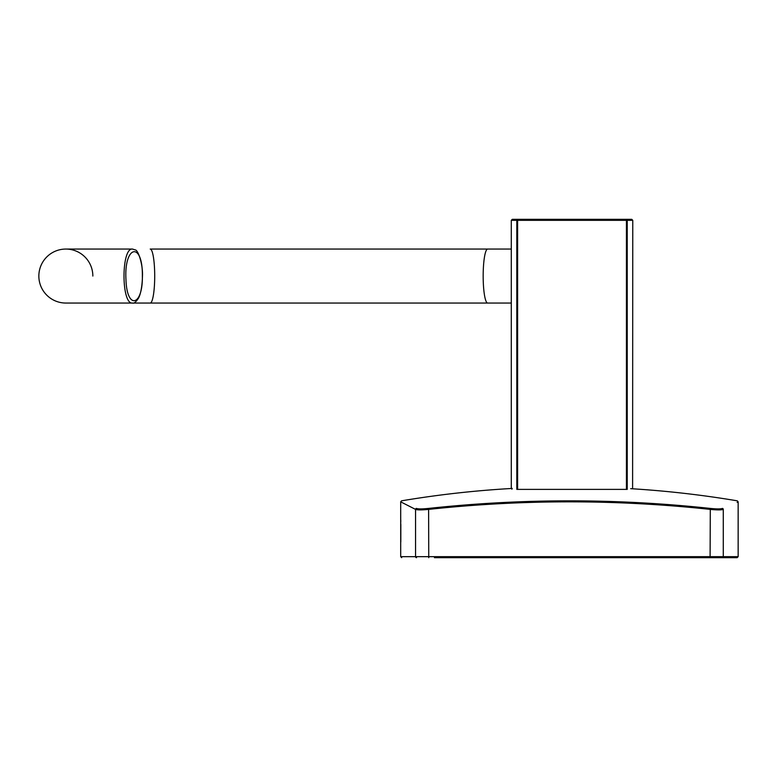 <?xml version="1.0" encoding="UTF-8"?>
<svg xmlns="http://www.w3.org/2000/svg" width="777" height="777" viewBox="0 0 777 777"><rect width="100%" height="100%" fill="white"/><g stroke="black" fill="none" stroke-linecap="round" stroke-linejoin="round"><path stroke-width="1.17" d="M434.44 557.682L722.289 557.682A1.01 0.991 -90 0 0 723.28 556.672L400.699 556.672L400.699 516.86L400.796 542.006M416.55 557.682A1.01 0.991 90 0 1 415.559 556.672L415.559 509.401C395.765 499.32 395.765 499.32 415.559 509.401L401.728 502.36M722.289 557.682L737.14 557.682L738.15 556.672L723.28 556.672L723.28 509.401C743.084 499.32 743.084 499.32 723.28 509.401A1.01 0.981 -117.1 0 0 722.445 508.411C720.765 509.071 716.695 509.071 710.236 508.411L710.304 509.401C717.171 510.062 721.503 510.062 723.28 509.401M428.749 557.682L428.613 508.411C422.144 509.071 418.075 509.071 416.404 508.411A1.01 0.981 -62.9 0 0 415.559 509.401C417.346 510.062 421.668 510.062 428.545 509.401C522.465 499.32 616.384 499.32 710.304 509.401L710.091 557.682M704.176 557.682L725.815 557.682M630.671 488.675A1012.363 1012.363 0 0 1 737.305 500.835L738.15 501.835L737.111 502.36M626.233 219.318L631.759 219.318L632.769 220.328L627.224 220.328L627.224 489.384C634.615 487.869 634.615 487.869 627.224 489.384L516.822 489.384C509.44 487.869 509.44 487.869 516.822 489.384L516.822 220.328L517.608 220.328L517.812 219.318A1.01 0.991 90 0 0 516.822 220.328L511.285 220.328L512.296 219.318L626.233 219.318L626.437 220.328L627.224 220.328A1.01 0.991 -90 0 0 626.233 219.318L517.812 219.318M511.285 220.328L511.285 488.247L512.228 488.442A1012.363 1012.363 0 0 0 401.534 500.835L400.699 501.835L400.699 516.86M132.537 303.049C133.877 303.671 135.8 302.146 138.306 298.475C138.966 297.523 142.074 291.608 142.463 276.058C143.036 264.549 138.121 249.776 135.198 249.912L132.537 249.067C121.163 247.387 121.163 304.73 132.537 303.049L65.851 303.049A27.001 27.001 0 0 1 38.85 276.058A27.001 27.001 0 0 0 65.851 303.049L150.214 303.049A27.001 4.497 -90 0 0 154.71 276.058A27.001 4.497 -90 0 0 150.214 249.058L511.285 249.058M92.842 276.058A27.001 27.001 0 0 0 65.851 249.058A27.001 27.001 0 0 0 38.85 276.058A27.001 27.001 0 0 1 65.851 249.058L132.537 249.058M400.825 524.3L400.815 540.306M722.445 508.411C742.239 498.319 742.239 498.319 722.445 508.411M416.404 508.411C396.61 498.319 396.61 498.319 416.404 508.411M710.236 508.411C616.355 498.319 522.484 498.319 428.613 508.411M517.608 489.384L517.608 220.328L626.437 220.328L626.437 489.384M142.366 276.058C142.9 306.332 126.923 310.013 125.981 279.827C123.825 245.26 142.822 240.889 142.366 276.058M150.214 303.049L487.665 303.049A27.001 4.497 -90 0 1 483.168 276.058A27.001 4.497 -90 0 1 487.665 249.058M400.699 516.899L400.709 517.492M400.757 519.978L400.786 521.649M400.699 556.672L401.709 557.682M738.15 501.835L738.15 556.672M632.769 220.328L632.604 488.791M511.285 488.247L511.946 489.189M487.665 303.049L511.285 303.049"/></g></svg>
